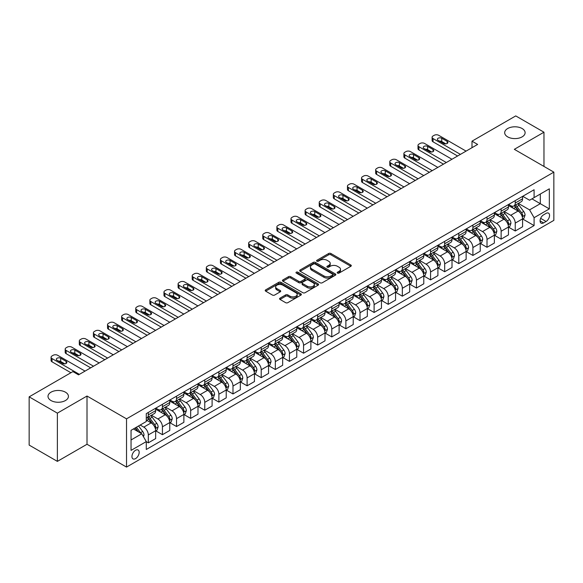 <?xml version="1.0" encoding="UTF-8"?>
<svg xmlns="http://www.w3.org/2000/svg" width="583" height="583" viewBox="0 0 583 583"><rect width="100%" height="100%" fill="white"/><g stroke="black" fill="none" stroke-linecap="round" stroke-linejoin="round"><path stroke-width="0.87" d="M337.513 273.092A1.1 0.634 0 0 0 339.058 273.092L350.835 266.293A1.567 0.904 0 0 0 351.294 265.651A1.567 0.904 0 0 0 350.835 265.01L330.889 253.496A1.567 0.904 0 0 0 328.674 253.496L316.897 260.295A1.1 0.634 0 0 0 316.576 260.739A1.1 0.634 0 0 0 316.897 261.191A1.1 0.634 0 0 0 318.449 261.191L319.972 260.31A5.014 2.893 0 0 1 327.063 260.31L328.725 261.271A5.014 2.893 0 0 1 330.197 263.312A5.014 2.893 0 0 1 328.725 265.36L327.201 266.242A1.1 0.634 0 0 0 326.881 266.693A1.1 0.634 0 0 0 327.201 267.138A1.1 0.634 0 0 0 328.754 267.138L330.277 266.256A5.014 2.893 0 0 1 337.375 266.256L339.036 267.218A5.014 2.893 0 0 1 340.501 269.266A5.014 2.893 0 0 1 339.036 271.314L337.513 272.195A1.1 0.634 0 0 0 337.185 272.64A1.1 0.634 0 0 0 337.513 273.092L337.513 272.195M280.022 298.153A1.567 0.904 0 0 0 279.563 298.795A1.567 0.904 0 0 0 280.022 299.429L285.619 302.664A1.567 0.904 0 0 0 287.834 302.664L300.915 295.115A1.567 0.904 0 0 0 301.375 294.473A1.567 0.904 0 0 0 300.915 293.832L280.962 282.318A1.567 0.904 0 0 0 278.747 282.318L265.673 289.868A1.567 0.904 0 0 0 265.214 290.509A1.567 0.904 0 0 0 265.673 291.15L272.429 295.049A1.567 0.904 0 0 0 274.651 295.049L280.248 291.821A1.567 0.904 0 0 0 280.707 291.179A1.567 0.904 0 0 0 280.248 290.538L276.896 288.607A4.19 2.419 0 0 1 275.664 286.894A4.19 2.419 0 0 1 278.251 284.657A4.19 2.419 0 0 1 282.821 285.182L295.953 292.761A4.19 2.419 0 0 1 297.184 294.473A4.19 2.419 0 0 1 294.59 296.711A4.19 2.419 0 0 1 290.028 296.186L287.834 294.925A1.567 0.904 0 0 0 285.619 294.925L280.022 298.153L280.022 299.429M50.998 400.536A10.217 5.903 0 0 0 62.133 401.811A10.217 5.903 0 0 0 68.437 396.36A10.217 5.903 0 0 0 65.449 392.191A10.217 5.903 0 0 0 54.314 390.909A10.217 5.903 0 0 0 48.003 396.36A10.217 5.903 0 0 0 50.998 400.536M507.676 136.874A10.217 5.903 0 0 0 518.812 138.149A10.217 5.903 0 0 0 525.115 132.698A10.217 5.903 0 0 0 522.128 128.53A10.217 5.903 0 0 0 510.992 127.247A10.217 5.903 0 0 0 504.681 132.698A10.217 5.903 0 0 0 507.676 136.874M87.013 396.032L57.374 413.143L29.15 396.848L29.15 445.084L57.374 461.379L87.013 444.268L126.526 467.085L126.526 418.849L87.013 396.032L87.013 444.268M543.968 166.432L543.968 132.21L514.337 149.321L553.85 172.138L126.526 418.849M543.968 132.21L515.744 115.915L471.997 141.173L471.997 147.696M29.15 396.848L72.897 371.59L78.545 374.854L477.645 144.431L471.997 141.173M320.082 282.762A1.567 0.904 0 0 0 322.297 282.762L335.378 275.212A1.567 0.904 0 0 0 335.837 274.578A1.567 0.904 0 0 0 335.378 273.937L315.432 262.423A1.567 0.904 0 0 0 313.217 262.423L300.136 269.973A1.567 0.904 0 0 0 299.677 270.607A1.567 0.904 0 0 0 300.136 271.248L320.082 282.762M296.754 273.325A1.1 0.634 0 0 1 297.862 273.478L318.121 285.174L305.069 292.717A1.567 0.904 0 0 1 302.854 292.717L282.901 281.195L282.901 279.92A1.567 0.904 0 0 0 282.442 280.561A1.567 0.904 0 0 0 282.901 281.195M282.901 279.92L288.498 276.685A1.567 0.904 0 0 1 290.72 276.685L298.809 281.356A1.567 0.904 0 0 0 301.025 281.356L304.734 279.213A1.567 0.904 0 0 0 305.193 278.572A1.567 0.904 0 0 0 304.734 277.938L296.31 273.07A1.1 0.634 0 0 1 295.989 272.625A1.1 0.634 0 0 1 296.667 272.042A1.1 0.634 0 0 1 297.862 272.174L318.143 283.885A1.567 0.904 0 0 1 318.602 284.526A1.567 0.904 0 0 1 318.143 285.167L318.143 283.885M135.555 450.265A5.109 2.951 120 0 0 132.217 454.769A5.109 2.951 120 0 0 133.004 458.865A5.109 2.951 120 0 0 135.555 458.61A5.109 2.951 120 0 0 138.892 454.106A5.109 2.951 120 0 0 138.113 450.01A5.109 2.951 120 0 0 135.555 450.265M546.06 213.393L543.575 214.828A4.948 2.857 120 0 0 540.346 219.193A4.948 2.857 120 0 0 541.104 223.158A4.948 2.857 120 0 0 543.575 222.91L546.06 221.482A4.948 2.857 120 0 0 549.295 217.116A4.948 2.857 120 0 0 548.537 213.152A4.948 2.857 120 0 0 546.06 213.393M126.526 467.085L553.85 220.374L553.85 172.138M534.094 197.622L549.332 188.819L549.332 208.896L534.094 217.699L529.575 209.873L540.303 203.686L540.303 194.037L529.575 200.231L534.094 197.622L534.094 189.737L146.282 413.631L146.282 421.524L131.044 430.32L146.282 421.524M522.747 219.033L534.094 225.585L534.094 217.699M534.094 225.585L146.282 449.486L146.282 441.601L131.044 450.397L131.044 430.32M57.374 413.143L57.374 461.379M529.575 209.873L518.353 203.394M531.944 198.861L549.332 208.896M131.044 439.968L141.764 433.774L133.412 428.95M146.282 441.666L148.315 442.84L148.315 434.947A6.384 3.687 -120 0 0 143.797 427.128L140.19 425.043M148.315 442.84L155.654 438.598L155.654 430.713A6.384 3.687 -120 0 0 151.135 422.894L146.282 420.088M155.821 430.873L162.431 434.692L162.431 426.8A6.384 3.687 -120 0 0 157.913 418.98L151.427 415.234M162.431 434.692L169.77 430.451L169.77 422.566A6.384 3.687 -120 0 0 165.251 414.746L155.654 409.2M169.937 422.726L176.54 426.537L176.54 418.652A6.384 3.687 -120 0 0 172.021 410.833L165.543 407.087M176.54 426.537L183.878 422.303L183.878 414.418A6.384 3.687 -120 0 0 179.36 406.591L169.77 401.053M184.046 414.579L190.656 418.39L190.656 410.505A6.384 3.687 -120 0 0 186.137 402.685L179.651 398.94M190.656 418.39L197.994 414.156L197.994 406.271A6.384 3.687 -120 0 0 193.476 398.444L183.878 392.906M198.162 406.431L204.764 410.243L204.764 402.357A6.384 3.687 -120 0 0 200.246 394.538L193.767 390.792M204.764 410.243L212.103 406.008L212.103 398.123A6.384 3.687 -120 0 0 207.584 390.297L197.994 384.758M212.27 398.284L218.88 402.095L218.88 394.21A6.384 3.687 -120 0 0 214.362 386.391L207.876 382.645M218.88 402.095L226.219 397.861L226.219 389.976A6.384 3.687 -120 0 0 221.7 382.149L212.103 376.611M226.386 390.136L232.989 393.948L232.989 386.063A6.384 3.687 -120 0 0 228.47 378.243L221.992 374.497M232.989 393.948L240.327 389.714L240.327 381.829A6.384 3.687 -120 0 0 235.809 374.002L226.219 368.463M240.495 381.989L247.105 385.8L247.105 377.915A6.384 3.687 -120 0 0 242.586 370.096L236.1 366.35M247.105 385.8L254.443 381.566L254.443 373.681A6.384 3.687 -120 0 0 249.925 365.854L240.327 360.316M254.611 373.841L261.213 377.653L261.213 369.768A6.384 3.687 -120 0 0 256.702 361.948L250.216 358.202M261.213 377.653L268.552 373.419L268.552 365.534A6.384 3.687 -120 0 0 264.041 357.707L254.443 352.168M268.719 365.694L275.329 369.505L275.329 361.62A6.384 3.687 -120 0 0 270.811 353.801L264.325 350.055M275.329 369.505L282.668 365.271L282.668 357.386A6.384 3.687 -120 0 0 278.149 349.56L268.552 344.021M282.835 357.547L289.438 361.358L289.438 353.473A6.384 3.687 -120 0 0 284.927 345.653L278.441 341.908M289.438 361.358L296.776 357.124L296.776 349.232A6.384 3.687 -120 0 0 292.265 341.412L282.668 335.874M296.944 349.399L303.554 353.211L303.554 345.325A6.384 3.687 -120 0 0 299.035 337.499L292.549 333.76M303.554 353.211L310.892 348.977L310.892 341.084A6.384 3.687 -120 0 0 306.374 333.265L296.776 327.726M311.06 341.252L317.662 345.063L317.662 337.178A6.384 3.687 -120 0 0 313.151 329.351L306.665 325.613M317.662 345.063L325.001 340.829L325.001 332.937A6.384 3.687 -120 0 0 320.49 325.117L310.892 319.579M325.176 333.104L331.778 336.916L331.778 329.031A6.384 3.687 -120 0 0 327.26 321.204L320.774 317.465M331.778 336.916L339.117 332.682L339.117 324.789A6.384 3.687 -120 0 0 334.598 316.97L325.001 311.431M339.284 324.957L345.887 328.768L345.887 320.883A6.384 3.687 -120 0 0 341.376 313.056L334.89 309.318M345.887 328.768L353.225 324.534L353.225 316.642A6.384 3.687 -120 0 0 348.714 308.822L339.117 303.284M353.4 316.809L360.002 320.621L360.002 312.736A6.384 3.687 -120 0 0 355.484 304.909L348.998 301.171M360.002 320.621L367.341 316.387L367.341 308.494A6.384 3.687 -120 0 0 362.823 300.675L353.225 295.136M367.509 308.662L374.111 312.473L374.111 304.588A6.384 3.687 -120 0 0 369.6 296.762L363.114 293.023M374.111 312.473L381.45 308.232L381.45 300.347A6.384 3.687 -120 0 0 376.939 292.528L367.341 286.989M381.625 300.515L388.227 304.326L388.227 296.441A6.384 3.687 -120 0 0 383.709 288.614L377.223 284.876M388.227 304.326L395.565 300.085L395.565 292.2A6.384 3.687 -120 0 0 391.047 284.38L381.45 278.842M395.733 292.367L402.336 296.179L402.336 288.293A6.384 3.687 -120 0 0 397.825 280.467L391.339 276.721M402.336 296.179L409.674 291.937L409.674 284.052A6.384 3.687 -120 0 0 405.163 276.233L395.565 270.694M409.849 284.22L416.451 288.031L416.451 280.139A6.384 3.687 -120 0 0 411.933 272.319L405.455 268.574M416.451 288.031L423.79 283.79L423.79 275.905A6.384 3.687 -120 0 0 419.272 268.085L409.674 262.539M423.958 276.065L430.567 279.884L430.567 271.991A6.384 3.687 -120 0 0 426.049 264.172L419.563 260.426M430.567 279.884L437.906 275.642L437.906 267.757A6.384 3.687 -120 0 0 433.388 259.938L423.79 254.392M438.073 267.918L444.676 271.736L444.676 263.844A6.384 3.687 -120 0 0 440.158 256.024L433.679 252.279M444.676 271.736L452.014 267.495L452.014 259.61A6.384 3.687 -120 0 0 447.496 251.79L437.906 246.245M452.182 259.77L458.792 263.589L458.792 255.697A6.384 3.687 -120 0 0 454.274 247.877L447.788 244.131M458.792 263.589L466.13 259.348L466.13 251.462A6.384 3.687 -120 0 0 461.612 243.643L452.014 238.097M466.298 251.623L472.9 255.441L472.9 247.549A6.384 3.687 -120 0 0 468.382 239.73L461.904 235.984M472.9 255.441L480.239 251.2L480.239 243.315A6.384 3.687 -120 0 0 475.721 235.496L466.13 229.95M480.407 243.475L487.016 247.294L487.016 239.402A6.384 3.687 -120 0 0 482.498 231.582L476.012 227.836M487.016 247.294L494.355 243.053L494.355 235.168A6.384 3.687 -120 0 0 489.837 227.348L480.239 221.802M494.522 235.328L501.125 239.139L501.125 231.254A6.384 3.687 -120 0 0 496.607 223.435L490.128 219.689M501.125 239.139L508.463 234.905L508.463 227.02A6.384 3.687 -120 0 0 503.945 219.201L494.355 213.655M508.631 227.181L515.241 230.992L515.241 223.107A6.384 3.687 -120 0 0 510.723 215.287L504.237 211.542M515.241 230.992L522.579 226.758L522.579 218.873A6.384 3.687 -120 0 0 518.061 211.046L508.463 205.507M540.303 194.037L549.332 188.819M522.747 196.289L529.575 200.231M508.631 204.436L510.723 205.639A6.384 3.687 -120 0 0 513.915 205.952A6.384 3.687 -120 0 0 515.241 203.03L515.241 200.618M494.522 212.584L496.607 213.786A6.384 3.687 -120 0 0 499.806 214.107A6.384 3.687 -120 0 0 501.125 211.177L501.125 208.765M480.407 220.731L482.498 221.934A6.384 3.687 -120 0 0 485.69 222.254A6.384 3.687 -120 0 0 487.016 219.325L487.016 216.912M466.298 228.879L468.382 230.081A6.384 3.687 -120 0 0 471.581 230.402A6.384 3.687 -120 0 0 472.9 227.472L472.9 225.06M452.182 237.026L454.274 238.228A6.384 3.687 -120 0 0 457.466 238.549A6.384 3.687 -120 0 0 458.792 235.619L458.792 233.207M438.073 245.173L440.158 246.376A6.384 3.687 -120 0 0 443.357 246.696A6.384 3.687 -120 0 0 444.676 243.767L444.676 241.362M423.958 253.321L426.049 254.523A6.384 3.687 -120 0 0 429.241 254.844A6.384 3.687 -120 0 0 430.567 251.922L430.567 249.509M409.849 261.468L411.933 262.671A6.384 3.687 -120 0 0 415.125 262.991A6.384 3.687 -120 0 0 416.451 260.069L416.451 257.657M395.733 269.616L397.825 270.818A6.384 3.687 -120 0 0 401.017 271.139A6.384 3.687 -120 0 0 402.336 268.216L402.336 265.804M381.625 277.763L383.709 278.966A6.384 3.687 -120 0 0 386.901 279.286A6.384 3.687 -120 0 0 388.227 276.364L388.227 273.952M367.509 285.91L369.6 287.113A6.384 3.687 -120 0 0 372.792 287.434A6.384 3.687 -120 0 0 374.111 284.511L374.111 282.099M353.4 294.058L355.484 295.268A6.384 3.687 -120 0 0 358.676 295.581A6.384 3.687 -120 0 0 360.002 292.659L360.002 290.247M339.284 302.205L341.376 303.415A6.384 3.687 -120 0 0 344.568 303.728A6.384 3.687 -120 0 0 345.887 300.806L345.887 298.394M325.176 310.353L327.26 311.562A6.384 3.687 -120 0 0 330.452 311.876A6.384 3.687 -120 0 0 331.778 308.954L331.778 306.541M311.06 318.5L313.151 319.71A6.384 3.687 -120 0 0 316.343 320.023A6.384 3.687 -120 0 0 317.662 317.101L317.662 314.689M296.944 326.648L299.035 327.857A6.384 3.687 -120 0 0 302.227 328.171A6.384 3.687 -120 0 0 303.554 325.248L303.554 322.836M282.835 334.795L284.927 336.005A6.384 3.687 -120 0 0 288.119 336.318A6.384 3.687 -120 0 0 289.438 333.396L289.438 330.984M268.719 342.942L270.811 344.152A6.384 3.687 -120 0 0 274.003 344.466A6.384 3.687 -120 0 0 275.329 341.543L275.329 339.131M254.611 351.09L256.702 352.3A6.384 3.687 -120 0 0 259.894 352.613A6.384 3.687 -120 0 0 261.213 349.691L261.213 347.279M240.495 359.237L242.586 360.447A6.384 3.687 -120 0 0 245.778 360.76A6.384 3.687 -120 0 0 247.105 357.838L247.105 355.426M226.386 367.385L228.47 368.594A6.384 3.687 -120 0 0 231.67 368.908A6.384 3.687 -120 0 0 232.989 365.986L232.989 363.573M212.27 375.532L214.362 376.742A6.384 3.687 -120 0 0 217.554 377.055A6.384 3.687 -120 0 0 218.88 374.133L218.88 371.721M198.162 383.687L200.246 384.889A6.384 3.687 -120 0 0 203.445 385.203A6.384 3.687 -120 0 0 204.764 382.28L204.764 379.868M184.046 391.834L186.137 393.037A6.384 3.687 -120 0 0 189.329 393.35A6.384 3.687 -120 0 0 190.656 390.428L190.656 388.016M169.937 399.982L172.021 401.184A6.384 3.687 -120 0 0 175.221 401.498A6.384 3.687 -120 0 0 176.54 398.575L176.54 396.163M155.821 408.129L157.913 409.332A6.384 3.687 -120 0 0 161.105 409.652A6.384 3.687 -120 0 0 162.431 406.723L162.431 404.31M513.915 205.952L521.253 201.718A6.384 3.687 -120 0 0 522.579 198.796L522.579 196.384M499.806 214.107L507.144 209.865A6.384 3.687 -120 0 0 508.463 206.943L508.463 204.531M485.69 222.254L493.029 218.013A6.384 3.687 -120 0 0 494.355 215.091L494.355 212.678M471.581 230.402L478.92 226.16A6.384 3.687 -120 0 0 480.239 223.238L480.239 220.826M457.466 238.549L464.804 234.308A6.384 3.687 -120 0 0 466.13 231.385L466.13 228.973M443.357 246.696L450.695 242.455A6.384 3.687 -120 0 0 452.014 239.533L452.014 237.121M429.241 254.844L436.58 250.603A6.384 3.687 -120 0 0 437.906 247.68L437.906 245.268M415.125 262.991L422.464 258.75A6.384 3.687 -120 0 0 423.79 255.828L423.79 253.416M401.017 271.139L408.355 266.897A6.384 3.687 -120 0 0 409.674 263.975L409.674 261.563M386.901 279.286L394.239 275.045A6.384 3.687 -120 0 0 395.565 272.123L395.565 269.71M372.792 287.434L380.131 283.2A6.384 3.687 -120 0 0 381.45 280.27L381.45 277.858M358.676 295.581L366.015 291.347A6.384 3.687 -120 0 0 367.341 288.417L367.341 286.005M344.568 303.728L351.906 299.494A6.384 3.687 -120 0 0 353.225 296.565L353.225 294.153M330.452 311.876L337.79 307.642A6.384 3.687 -120 0 0 339.117 304.712L339.117 302.3M316.343 320.023L323.682 315.789A6.384 3.687 -120 0 0 325.001 312.86L325.001 310.455M302.227 328.171L309.566 323.937A6.384 3.687 -120 0 0 310.892 321.014L310.892 318.602M288.119 336.318L295.457 332.084A6.384 3.687 -120 0 0 296.776 329.162L296.776 326.75M274.003 344.466L281.341 340.232A6.384 3.687 -120 0 0 282.668 337.309L282.668 334.897M259.894 352.613L267.233 348.379A6.384 3.687 -120 0 0 268.552 345.457L268.552 343.044M245.778 360.76L253.117 356.526A6.384 3.687 -120 0 0 254.443 353.604L254.443 351.192M231.67 368.908L239.008 364.674A6.384 3.687 -120 0 0 240.327 361.751L240.327 359.339M217.554 377.055L224.892 372.821A6.384 3.687 -120 0 0 226.219 369.899L226.219 367.487M203.445 385.203L210.784 380.969A6.384 3.687 -120 0 0 212.103 378.046L212.103 375.634M189.329 393.35L196.668 389.116A6.384 3.687 -120 0 0 197.994 386.194L197.994 383.782M175.221 401.498L182.559 397.263A6.384 3.687 -120 0 0 183.878 394.341L183.878 391.929M161.105 409.652L168.443 405.411A6.384 3.687 -120 0 0 169.77 402.489L169.77 400.076M146.282 418.055A6.384 3.687 -120 0 0 146.996 417.8L154.335 413.558A6.384 3.687 -120 0 0 155.654 410.636L155.654 408.224M146.996 417.8A6.384 3.687 -120 0 0 148.315 414.87L148.315 412.458M141.764 433.774L146.282 441.601M337.951 273.245L339.036 272.618A5.014 2.893 0 0 0 340.501 270.57L340.501 269.266M330.197 263.312L330.197 264.616A5.014 2.893 0 0 1 328.725 266.664L327.639 267.291M350.835 265.01L350.835 266.293L330.889 254.8A1.567 0.904 0 0 0 328.674 254.8L317.334 261.344M335.378 273.937L335.378 275.212L315.432 263.72A1.567 0.904 0 0 0 313.217 263.72L300.158 271.263M310.469 266.992L310.469 268.297A5.014 2.893 0 0 0 311.941 270.344L323.908 277.253A5.014 2.893 0 0 0 330.998 277.253L332.609 276.327A1.1 0.634 0 0 0 332.929 275.883L332.929 274.578A1.1 0.634 0 0 0 332.609 274.127L315.097 264.019A1.1 0.634 0 0 0 313.545 264.019L311.941 264.944A5.014 2.893 0 0 0 310.469 266.992A5.014 2.893 0 0 0 311.941 269.04L323.908 275.948A5.014 2.893 0 0 0 330.998 275.948L332.609 275.023A1.1 0.634 0 0 0 332.929 274.578M282.923 281.21L288.498 277.989L288.498 276.685M305.193 278.572L305.193 279.876A1.567 0.904 0 0 1 304.734 280.518L301.025 282.66A1.567 0.904 0 0 1 298.809 282.66L290.72 277.989A1.567 0.904 0 0 0 288.498 277.989M302.118 282.893L302.118 284.198A1.567 0.904 0 0 0 302.577 284.839L307.205 287.506A4.19 2.419 0 0 0 311.767 288.031A4.19 2.419 0 0 0 314.361 285.794L314.361 284.489A4.19 2.419 0 0 0 313.129 282.784L308.502 280.11A1.567 0.904 0 0 0 306.286 280.11L302.577 282.252A1.567 0.904 0 0 0 302.118 282.893A1.567 0.904 0 0 0 302.577 283.535L307.205 286.202A4.19 2.419 0 0 0 311.767 286.727A4.19 2.419 0 0 0 314.361 284.489M297.184 294.473L297.184 295.778A4.19 2.419 0 0 1 294.59 298.015A4.19 2.419 0 0 1 290.028 297.49L287.834 296.222A1.567 0.904 0 0 0 285.619 296.222L280.044 299.443M275.664 286.894L275.664 288.199A4.19 2.419 0 0 0 276.896 289.904L276.896 288.607M280.248 290.538L280.248 291.821L276.896 289.904M300.894 295.129L280.962 283.622A1.567 0.904 0 0 0 278.747 283.622L265.695 291.157M522.579 219.135L523.935 218.348L525.057 215.091A4.234 2.441 -120 0 0 523.709 211.491L519.096 205.333A12.214 7.054 -120 0 0 517.762 203.737M513.178 208.226A12.214 7.054 -120 0 0 510.679 205.61M522.193 216.541L522.776 215.273A4.234 2.441 -120 0 0 521.566 212.729L516.953 206.571A12.214 7.054 -120 0 0 515.62 204.976M514.483 205.631A10.137 5.852 60 0 1 516.144 207.519L520.051 212.729M514.264 205.755A12.214 7.054 60 0 1 515.598 207.351L518.666 211.447M460.424 154.371L433.045 138.565A3.192 1.844 0 0 1 432.112 137.26A3.192 1.844 0 0 1 433.045 135.963L434.175 135.307A3.192 1.844 0 0 1 438.693 135.307L466.072 151.114M432.112 137.26L432.112 140.525A3.192 1.844 180 0 0 433.045 141.829L457.604 156.004M438.125 140.328A2.558 1.472 180 0 1 437.381 139.286A2.558 1.472 180 0 1 438.955 137.923A2.558 1.472 180 0 1 441.739 138.244L447.161 141.37A2.558 1.472 180 0 1 447.912 142.412A2.558 1.472 180 0 1 446.33 143.775A2.558 1.472 180 0 1 443.546 143.454L438.125 140.328M439.458 141.093A2.558 1.472 180 0 1 441.739 141.501L445.827 143.863M508.463 227.283L509.819 226.496L510.948 223.238A4.234 2.441 -120 0 0 509.6 219.638L504.987 213.48A12.214 7.054 -120 0 0 503.654 211.884M499.063 216.38A12.214 7.054 -120 0 0 496.563 213.757M508.077 224.688L508.66 223.42A4.234 2.441 -120 0 0 507.45 220.877L502.838 214.719A12.214 7.054 -120 0 0 501.504 213.123M500.367 213.779A10.137 5.852 60 0 1 502.036 215.666L505.935 220.877M500.148 213.903A12.214 7.054 60 0 1 501.482 215.499L504.55 219.594M494.355 235.43L495.71 234.643L496.833 231.385A4.234 2.441 -120 0 0 495.484 227.785L490.871 221.627A12.214 7.054 -120 0 0 489.538 220.031M484.954 224.528A12.214 7.054 -120 0 0 482.454 221.904M493.969 232.836L494.552 231.568A4.234 2.441 -120 0 0 493.342 229.024L488.729 222.866A12.214 7.054 -120 0 0 487.395 221.27M486.258 221.926A10.137 5.852 60 0 1 487.92 223.814L491.826 229.024M486.04 222.05A12.214 7.054 60 0 1 487.373 223.646L490.441 227.742M480.239 243.577L481.594 242.79L482.724 239.533A4.234 2.441 -120 0 0 481.376 235.933L476.763 229.775A12.214 7.054 -120 0 0 475.429 228.179M470.838 232.675A12.214 7.054 -120 0 0 468.338 230.052M479.853 240.983L480.436 239.715A4.234 2.441 -120 0 0 479.226 237.172L474.613 231.014A12.214 7.054 -120 0 0 473.279 229.418M472.143 230.074A10.137 5.852 60 0 1 473.811 231.961L477.71 237.172M471.924 230.198A12.214 7.054 60 0 1 473.258 231.794L476.326 235.889M446.316 162.519L418.937 146.712A3.192 1.844 0 0 1 417.996 145.407A3.192 1.844 0 0 1 418.937 144.11L420.066 143.454A3.192 1.844 0 0 1 424.577 143.454L451.956 159.261M417.996 145.407L417.996 148.672A3.192 1.844 180 0 0 418.937 149.977L443.488 164.151M424.016 148.476A2.558 1.472 180 0 1 423.265 147.433A2.558 1.472 180 0 1 424.847 146.071A2.558 1.472 180 0 1 427.63 146.391L433.045 149.518A2.558 1.472 180 0 1 433.796 150.56A2.558 1.472 180 0 1 432.222 151.923A2.558 1.472 180 0 1 429.438 151.602L424.016 148.476M425.342 149.241A2.558 1.472 180 0 1 427.63 149.649L431.719 152.01M432.2 170.666L404.821 154.859A3.192 1.844 0 0 1 403.888 153.562A3.192 1.844 0 0 1 404.821 152.258L405.95 151.602A3.192 1.844 0 0 1 410.468 151.602L437.848 167.408M403.888 153.562L403.888 156.82A3.192 1.844 180 0 0 404.821 158.124L429.38 172.298M409.9 156.623A2.558 1.472 180 0 1 409.157 155.581A2.558 1.472 180 0 1 410.731 154.218A2.558 1.472 180 0 1 413.515 154.539L418.937 157.665A2.558 1.472 180 0 1 419.68 158.707A2.558 1.472 180 0 1 418.106 160.07A2.558 1.472 180 0 1 415.322 159.749L409.9 156.623M411.234 157.388A2.558 1.472 180 0 1 413.515 157.796L417.603 160.157M418.091 178.813L390.712 163.007A3.192 1.844 0 0 1 389.772 161.71A3.192 1.844 0 0 1 390.712 160.405L391.842 159.749A3.192 1.844 0 0 1 396.353 159.749L423.732 175.556M389.772 161.71L389.772 164.967A3.192 1.844 180 0 0 390.712 166.272L415.264 180.446M395.791 164.77A2.558 1.472 180 0 1 395.041 163.728A2.558 1.472 180 0 1 396.622 162.365A2.558 1.472 180 0 1 399.406 162.686L404.821 165.812A2.558 1.472 180 0 1 405.571 166.855A2.558 1.472 180 0 1 403.997 168.217A2.558 1.472 180 0 1 401.213 167.897L395.791 164.77M397.118 165.536A2.558 1.472 180 0 1 399.406 165.944L403.494 168.305M466.13 251.725L467.479 250.938L468.608 247.68A4.234 2.441 -120 0 0 467.26 244.08L462.647 237.922A12.214 7.054 -120 0 0 461.313 236.326M456.729 240.823A12.214 7.054 -120 0 0 454.223 238.207M465.744 249.13L466.327 247.862A4.234 2.441 -120 0 0 465.117 245.319L460.504 239.161A12.214 7.054 -120 0 0 459.171 237.565M458.034 238.221A10.137 5.852 60 0 1 459.695 240.109L463.602 245.319M457.815 238.345A12.214 7.054 60 0 1 459.149 239.941L462.217 244.037M403.975 186.961L376.596 171.154A3.192 1.844 0 0 1 375.663 169.857A3.192 1.844 0 0 1 376.596 168.553L377.726 167.897A3.192 1.844 0 0 1 382.244 167.897L409.623 183.703M375.663 169.857L375.663 173.115A3.192 1.844 180 0 0 376.596 174.419L401.155 188.593M381.676 172.918A2.558 1.472 180 0 1 380.932 171.876A2.558 1.472 180 0 1 382.506 170.513A2.558 1.472 180 0 1 385.29 170.834L390.712 173.96A2.558 1.472 180 0 1 391.455 175.002A2.558 1.472 180 0 1 389.881 176.365A2.558 1.472 180 0 1 387.097 176.044L381.676 172.918M383.009 173.683A2.558 1.472 180 0 1 385.29 174.091L389.378 176.452M452.014 259.872L453.37 259.085L454.5 255.828A4.234 2.441 -120 0 0 453.151 252.228L448.538 246.07A12.214 7.054 -120 0 0 447.205 244.474M442.614 248.97A12.214 7.054 -120 0 0 440.114 246.354M451.628 257.278L452.211 256.01A4.234 2.441 -120 0 0 451.002 253.467L446.389 247.309A12.214 7.054 -120 0 0 445.055 245.713M443.918 246.369A10.137 5.852 60 0 1 445.587 248.256L449.486 253.467M443.699 246.492A12.214 7.054 60 0 1 445.033 248.088L448.101 252.184M389.867 195.116L362.488 179.309A3.192 1.844 0 0 1 361.547 178.004A3.192 1.844 0 0 1 362.488 176.7L363.617 176.044A3.192 1.844 0 0 1 368.128 176.044L395.507 191.851M361.547 178.004L361.547 181.262A3.192 1.844 180 0 0 362.488 182.566L387.039 196.741M367.567 181.065A2.558 1.472 180 0 1 366.816 180.023A2.558 1.472 180 0 1 368.398 178.66A2.558 1.472 180 0 1 371.182 178.981L376.596 182.107A2.558 1.472 180 0 1 377.347 183.149A2.558 1.472 180 0 1 375.773 184.512A2.558 1.472 180 0 1 372.982 184.192L367.567 181.065M368.893 181.83A2.558 1.472 180 0 1 371.182 182.239L375.27 184.6M437.906 268.02L439.254 267.233L440.384 263.975A4.234 2.441 -120 0 0 439.035 260.375L434.422 254.217A12.214 7.054 -120 0 0 433.089 252.621M428.505 257.118A12.214 7.054 -120 0 0 425.998 254.501M437.52 265.425L438.103 264.157A4.234 2.441 -120 0 0 436.893 261.614L432.28 255.456A12.214 7.054 -120 0 0 430.946 253.86M429.809 254.516A10.137 5.852 60 0 1 431.471 256.403L435.377 261.621M429.591 254.64A12.214 7.054 60 0 1 430.924 256.236L433.992 260.331M423.79 276.167L425.145 275.387L426.275 272.123A4.234 2.441 -120 0 0 424.92 268.523L420.307 262.365A12.214 7.054 -120 0 0 418.98 260.769M414.389 265.265A12.214 7.054 -120 0 0 411.89 262.649M423.404 273.573L423.987 272.305A4.234 2.441 -120 0 0 422.777 269.761L418.164 263.603A12.214 7.054 -120 0 0 416.83 262.007M415.694 262.663A10.137 5.852 60 0 1 417.362 264.551L421.261 269.769M415.475 262.787A12.214 7.054 60 0 1 416.809 264.383L419.877 268.479M409.674 284.315L411.03 283.535L412.159 280.27A4.234 2.441 -120 0 0 410.811 276.67L406.198 270.512A12.214 7.054 -120 0 0 404.864 268.916M400.281 273.412A12.214 7.054 -120 0 0 397.774 270.796M409.295 281.72L409.878 280.452A4.234 2.441 -120 0 0 408.668 277.909L404.055 271.751A12.214 7.054 -120 0 0 402.722 270.155M401.585 270.811A10.137 5.852 60 0 1 403.247 272.706L407.153 277.916M401.366 270.935A12.214 7.054 60 0 1 402.7 272.531L405.768 276.626M395.565 292.462L396.921 291.682L398.051 288.417A4.234 2.441 -120 0 0 396.695 284.817L392.082 278.659A12.214 7.054 -120 0 0 390.756 277.063M386.165 281.56A12.214 7.054 -120 0 0 383.665 278.944M395.179 289.868L395.762 288.6A4.234 2.441 -120 0 0 394.553 286.056L389.94 279.898A12.214 7.054 -120 0 0 388.606 278.302M387.469 278.958A10.137 5.852 60 0 1 389.138 280.853L393.037 286.064M387.25 279.082A12.214 7.054 60 0 1 388.584 280.678L391.652 284.774M375.751 203.263L348.372 187.456A3.192 1.844 0 0 1 347.439 186.152A3.192 1.844 0 0 1 348.372 184.847L349.501 184.192A3.192 1.844 0 0 1 354.019 184.192L381.399 199.998M347.439 186.152L347.439 189.409A3.192 1.844 180 0 0 348.372 190.714L372.931 204.888M353.451 189.213A2.558 1.472 180 0 1 352.708 188.171A2.558 1.472 180 0 1 354.282 186.808A2.558 1.472 180 0 1 357.066 187.128L362.488 190.255A2.558 1.472 180 0 1 363.231 191.297A2.558 1.472 180 0 1 361.657 192.66A2.558 1.472 180 0 1 358.873 192.339L353.451 189.213M354.785 189.978A2.558 1.472 180 0 1 357.066 190.386L361.154 192.747M361.642 211.41L334.263 195.604A3.192 1.844 0 0 1 333.323 194.299A3.192 1.844 0 0 1 334.263 192.995L335.393 192.339A3.192 1.844 0 0 1 339.904 192.339L367.283 208.146M333.323 194.299L333.323 197.557A3.192 1.844 180 0 0 334.263 198.861L358.815 213.035M339.342 197.36A2.558 1.472 180 0 1 338.592 196.318A2.558 1.472 180 0 1 340.173 194.955A2.558 1.472 180 0 1 342.957 195.276L348.372 198.402A2.558 1.472 180 0 1 349.122 199.444A2.558 1.472 180 0 1 347.541 200.807A2.558 1.472 180 0 1 344.757 200.486L339.342 197.36M340.669 198.125A2.558 1.472 180 0 1 342.957 198.533L347.045 200.895M347.526 219.558L320.147 203.751A3.192 1.844 0 0 1 319.214 202.447A3.192 1.844 0 0 1 320.147 201.142L321.277 200.486A3.192 1.844 0 0 1 325.795 200.486L353.174 216.293M319.214 202.447L319.214 205.704A3.192 1.844 180 0 0 320.147 207.009L344.706 221.183M325.227 205.507A2.558 1.472 180 0 1 324.483 204.465A2.558 1.472 180 0 1 326.057 203.103A2.558 1.472 180 0 1 328.841 203.423L334.263 206.55A2.558 1.472 180 0 1 335.006 207.592A2.558 1.472 180 0 1 333.432 208.954A2.558 1.472 180 0 1 330.648 208.634L325.227 205.507M326.56 206.273A2.558 1.472 180 0 1 328.841 206.681L332.929 209.042M333.41 227.705L306.039 211.899A3.192 1.844 0 0 1 305.098 210.594A3.192 1.844 0 0 1 306.039 209.29L307.168 208.634A3.192 1.844 0 0 1 311.679 208.634L339.058 224.44M305.098 210.594L305.098 213.852A3.192 1.844 180 0 0 306.039 215.156L330.59 229.33M311.118 213.655A2.558 1.472 180 0 1 310.367 212.613A2.558 1.472 180 0 1 311.941 211.25A2.558 1.472 180 0 1 314.733 211.571L320.147 214.697A2.558 1.472 180 0 1 320.898 215.739A2.558 1.472 180 0 1 319.316 217.102A2.558 1.472 180 0 1 316.533 216.789L311.118 213.655M312.444 214.42A2.558 1.472 180 0 1 314.733 214.828L318.821 217.189M381.45 300.609L382.805 299.83L383.935 296.565A4.234 2.441 -120 0 0 382.586 292.965L377.973 286.807A12.214 7.054 -120 0 0 376.64 285.211M372.049 289.707A12.214 7.054 -120 0 0 369.549 287.091M381.071 298.015L381.654 296.747A4.234 2.441 -120 0 0 380.444 294.204L375.831 288.046A12.214 7.054 -120 0 0 374.497 286.45M373.36 287.106A10.137 5.852 60 0 1 375.022 289L378.928 294.211M373.142 287.23A12.214 7.054 60 0 1 374.475 288.825L377.536 292.921M319.302 235.853L291.923 220.046A3.192 1.844 0 0 1 290.99 218.742A3.192 1.844 0 0 1 291.923 217.437L293.052 216.789A3.192 1.844 0 0 1 297.57 216.789L324.95 232.595M290.99 218.742L290.99 221.999A3.192 1.844 180 0 0 291.923 223.304L316.482 237.478M297.002 221.802A2.558 1.472 180 0 1 296.259 220.76A2.558 1.472 180 0 1 297.833 219.397A2.558 1.472 180 0 1 300.617 219.718L306.039 222.844A2.558 1.472 180 0 1 306.782 223.887A2.558 1.472 180 0 1 305.208 225.249A2.558 1.472 180 0 1 302.424 224.936L297.002 221.802M298.336 222.575A2.558 1.472 180 0 1 300.617 222.976L304.705 225.337M367.341 308.757L368.696 307.977L369.826 304.712A4.234 2.441 -120 0 0 368.471 301.112L363.858 294.954A12.214 7.054 -120 0 0 362.524 293.358M357.94 297.855A12.214 7.054 -120 0 0 355.441 295.238M366.955 306.162L367.538 304.894A4.234 2.441 -120 0 0 366.328 302.351L361.715 296.193A12.214 7.054 -120 0 0 360.381 294.597M359.245 295.253A10.137 5.852 60 0 1 360.913 297.148L364.812 302.358M359.026 295.377A12.214 7.054 60 0 1 360.36 296.973L363.428 301.068M305.186 244L277.814 228.193A3.192 1.844 0 0 1 276.874 226.889A3.192 1.844 0 0 1 277.814 225.585L278.936 224.936A3.192 1.844 0 0 1 283.455 224.936L310.834 240.743M276.874 226.889L276.874 230.147A3.192 1.844 180 0 0 277.814 231.451L302.366 245.625M282.893 229.95A2.558 1.472 180 0 1 282.143 228.908A2.558 1.472 180 0 1 283.717 227.545A2.558 1.472 180 0 1 286.501 227.866L291.923 230.992A2.558 1.472 180 0 1 292.673 232.034A2.558 1.472 180 0 1 291.092 233.397A2.558 1.472 180 0 1 288.308 233.083L282.893 229.95M284.22 230.722A2.558 1.472 180 0 1 286.501 231.123L290.596 233.484M353.225 316.904L354.581 316.124L355.71 312.86A4.234 2.441 -120 0 0 354.362 309.26L349.749 303.102A12.214 7.054 -120 0 0 348.415 301.506M343.824 306.002A12.214 7.054 -120 0 0 341.325 303.386M352.839 314.31L353.429 313.042A4.234 2.441 -120 0 0 352.212 310.499L347.599 304.341A12.214 7.054 -120 0 0 346.273 302.745M345.136 303.4A10.137 5.852 60 0 1 346.798 305.295L350.704 310.506M344.917 303.524A12.214 7.054 60 0 1 346.251 305.12L349.312 309.216M339.117 325.052L340.472 324.272L341.602 321.014A4.234 2.441 -120 0 0 340.246 317.407L335.633 311.249A12.214 7.054 -120 0 0 334.299 309.653M329.716 314.15A12.214 7.054 -120 0 0 327.216 311.533M338.73 322.465L339.313 321.189A4.234 2.441 -120 0 0 338.104 318.646L333.491 312.488A12.214 7.054 -120 0 0 332.157 310.892M331.02 311.548A10.137 5.852 60 0 1 332.682 313.443L336.588 318.653M330.801 311.672A12.214 7.054 60 0 1 332.135 313.268L335.203 317.363M325.001 333.199L326.356 332.419L327.486 329.162A4.234 2.441 -120 0 0 326.137 325.554L321.524 319.397A12.214 7.054 -120 0 0 320.191 317.801M315.6 322.297A12.214 7.054 -120 0 0 313.1 319.681M324.614 330.612L325.205 329.337A4.234 2.441 -120 0 0 323.988 326.793L319.375 320.635A12.214 7.054 -120 0 0 318.048 319.039M316.912 319.695A10.137 5.852 60 0 1 318.573 321.59L322.479 326.801M316.693 319.819A12.214 7.054 60 0 1 318.026 321.415L321.087 325.511M310.892 341.346L312.248 340.567L313.377 337.309A4.234 2.441 -120 0 0 312.022 333.702L307.409 327.544A12.214 7.054 -120 0 0 306.075 325.948M301.491 330.444A12.214 7.054 -120 0 0 298.992 327.828M310.506 338.759L311.089 337.484A4.234 2.441 -120 0 0 309.879 334.941L305.266 328.783A12.214 7.054 -120 0 0 303.932 327.187M302.796 327.843A10.137 5.852 60 0 1 304.457 329.738L308.363 334.948M302.577 327.967A12.214 7.054 60 0 1 303.911 329.57L306.979 333.658M296.776 349.494L298.132 348.714L299.261 345.457A4.234 2.441 -120 0 0 297.913 341.849L293.3 335.691A12.214 7.054 -120 0 0 291.966 334.095M287.375 338.592A12.214 7.054 -120 0 0 284.876 335.976M296.39 346.907L296.98 345.632A4.234 2.441 -120 0 0 295.763 343.088L291.15 336.93A12.214 7.054 -120 0 0 289.824 335.334M288.687 335.99A10.137 5.852 60 0 1 290.349 337.885L294.255 343.096M288.468 336.121A12.214 7.054 60 0 1 289.795 337.717L292.863 341.806M282.668 357.641L284.023 356.862L285.145 353.604A4.234 2.441 -120 0 0 283.797 349.997L279.184 343.839A12.214 7.054 -120 0 0 277.851 342.243M273.267 346.739A12.214 7.054 -120 0 0 270.767 344.123M282.281 355.054L282.864 353.779A4.234 2.441 -120 0 0 281.655 351.236L277.042 345.078A12.214 7.054 -120 0 0 275.708 343.482M274.571 344.138A10.137 5.852 60 0 1 276.233 346.032L280.139 351.243M274.353 344.269A12.214 7.054 60 0 1 275.686 345.865L278.754 349.953M268.552 365.789L269.907 365.009L271.037 361.751A4.234 2.441 -120 0 0 269.689 358.144L265.076 351.986A12.214 7.054 -120 0 0 263.742 350.39M259.151 354.887A12.214 7.054 -120 0 0 256.651 352.27M268.165 363.202L268.756 361.934A4.234 2.441 -120 0 0 267.539 359.383L262.926 353.225A12.214 7.054 -120 0 0 261.592 351.629M260.455 352.285A10.137 5.852 60 0 1 262.124 354.18L266.03 359.39M260.244 352.416A12.214 7.054 60 0 1 261.57 354.012L264.638 358.1M254.443 373.936L255.799 373.156L256.921 369.899A4.234 2.441 -120 0 0 255.573 366.292L250.96 360.134A12.214 7.054 -120 0 0 249.626 358.538M245.042 363.034A12.214 7.054 -120 0 0 242.543 360.418M254.057 371.349L254.64 370.081A4.234 2.441 -120 0 0 253.43 367.53L248.817 361.373A12.214 7.054 -120 0 0 247.484 359.777M246.347 360.432A10.137 5.852 60 0 1 248.008 362.327L251.914 367.538M246.128 360.564A12.214 7.054 60 0 1 247.462 362.16L250.53 366.248M240.327 382.084L241.683 381.304L242.812 378.046A4.234 2.441 -120 0 0 241.464 374.439L236.851 368.281A12.214 7.054 -120 0 0 235.517 366.685M230.926 371.182A12.214 7.054 -120 0 0 228.427 368.565M239.941 379.497L240.524 378.229A4.234 2.441 -120 0 0 239.314 375.678L234.701 369.52A12.214 7.054 -120 0 0 233.368 367.924M232.231 368.58A10.137 5.852 60 0 1 233.9 370.475L237.798 375.685M232.012 368.711A12.214 7.054 60 0 1 233.346 370.307L236.414 374.395M226.219 390.231L227.574 389.451L228.696 386.194A4.234 2.441 -120 0 0 227.348 382.586L222.735 376.429A12.214 7.054 -120 0 0 221.402 374.833M216.818 379.329A12.214 7.054 -120 0 0 214.318 376.713M225.832 387.644L226.415 386.376A4.234 2.441 -120 0 0 225.206 383.825L220.593 377.667A12.214 7.054 -120 0 0 219.259 376.071M218.122 376.727A10.137 5.852 60 0 1 219.784 378.622L223.69 383.833M217.904 376.858A12.214 7.054 60 0 1 219.237 378.454L222.305 382.55M212.103 398.386L213.458 397.599L214.588 394.341A4.234 2.441 -120 0 0 213.24 390.741L208.627 384.583A12.214 7.054 -120 0 0 207.293 382.987M202.702 387.476A12.214 7.054 -120 0 0 200.202 384.86M211.716 395.791L212.299 394.523A4.234 2.441 -120 0 0 211.09 391.973L206.477 385.815A12.214 7.054 -120 0 0 205.143 384.219M204.006 384.875A10.137 5.852 60 0 1 205.675 386.769L209.574 391.98M203.788 385.006A12.214 7.054 60 0 1 205.121 386.602L208.189 390.697M197.994 406.533L199.342 405.746L200.472 402.489A4.234 2.441 -120 0 0 199.124 398.889L194.511 392.731A12.214 7.054 -120 0 0 193.177 391.135M188.593 395.624A12.214 7.054 -120 0 0 186.094 393.008M197.608 403.939L198.191 402.671A4.234 2.441 -120 0 0 196.981 400.127L192.368 393.97A12.214 7.054 -120 0 0 191.035 392.366M189.898 393.029A10.137 5.852 60 0 1 191.559 394.917L195.465 400.127M189.679 393.153A12.214 7.054 60 0 1 191.013 394.749L194.081 398.845M291.077 252.148L263.698 236.341A3.192 1.844 0 0 1 262.765 235.036A3.192 1.844 0 0 1 263.698 233.732L264.828 233.083A3.192 1.844 0 0 1 269.346 233.083L296.725 248.89M262.765 235.036L262.765 238.294A3.192 1.844 180 0 0 263.698 239.598L288.257 253.773M268.778 238.097A2.558 1.472 180 0 1 268.034 237.055A2.558 1.472 180 0 1 269.608 235.692A2.558 1.472 180 0 1 272.392 236.013L277.814 239.139A2.558 1.472 180 0 1 278.557 240.189A2.558 1.472 180 0 1 276.983 241.551A2.558 1.472 180 0 1 274.199 241.231L268.778 238.097M270.111 238.87A2.558 1.472 180 0 1 272.392 239.27L276.48 241.632M276.961 260.295L249.59 244.488A3.192 1.844 0 0 1 248.649 243.184A3.192 1.844 0 0 1 249.59 241.879L250.712 241.231A3.192 1.844 0 0 1 255.23 241.231L282.609 257.037M248.649 243.184L248.649 246.441A3.192 1.844 180 0 0 249.59 247.746L274.141 261.92M254.669 246.245A2.558 1.472 180 0 1 253.918 245.203A2.558 1.472 180 0 1 255.492 243.84A2.558 1.472 180 0 1 258.276 244.16L263.698 247.287A2.558 1.472 180 0 1 264.449 248.336A2.558 1.472 180 0 1 262.867 249.699A2.558 1.472 180 0 1 260.084 249.378L254.669 246.245M255.995 247.017A2.558 1.472 180 0 1 258.276 247.418L262.372 249.779M262.853 268.442L235.474 252.636A3.192 1.844 0 0 1 234.541 251.331A3.192 1.844 0 0 1 235.474 250.027L236.603 249.378A3.192 1.844 0 0 1 241.122 249.378L268.493 265.185M234.541 251.331L234.541 254.589A3.192 1.844 180 0 0 235.474 255.893L260.033 270.075M240.553 254.392A2.558 1.472 180 0 1 239.802 253.35A2.558 1.472 180 0 1 241.384 251.987A2.558 1.472 180 0 1 244.168 252.308L249.59 255.441A2.558 1.472 180 0 1 250.333 256.484A2.558 1.472 180 0 1 248.759 257.846A2.558 1.472 180 0 1 245.975 257.526L240.553 254.392M241.887 255.165A2.558 1.472 180 0 1 244.168 255.565L248.256 257.926M248.737 276.59L221.358 260.783A3.192 1.844 0 0 1 220.425 259.479A3.192 1.844 0 0 1 221.358 258.174L222.487 257.526A3.192 1.844 0 0 1 227.006 257.526L254.385 273.332M220.425 259.479L220.425 262.736A3.192 1.844 180 0 0 221.358 264.041L245.917 278.222M226.444 262.539A2.558 1.472 180 0 1 225.694 261.497A2.558 1.472 180 0 1 227.268 260.135A2.558 1.472 180 0 1 230.052 260.455L235.474 263.589A2.558 1.472 180 0 1 236.224 264.631A2.558 1.472 180 0 1 234.643 265.994A2.558 1.472 180 0 1 231.859 265.673L226.444 262.539M227.771 263.312A2.558 1.472 180 0 1 230.052 263.713L234.147 266.074M234.628 284.737L207.249 268.931A3.192 1.844 0 0 1 206.316 267.626A3.192 1.844 0 0 1 207.249 266.322L208.379 265.673A3.192 1.844 0 0 1 212.897 265.673L240.269 281.48M206.316 267.626L206.316 270.884A3.192 1.844 180 0 0 207.249 272.188L231.801 286.37M212.329 270.687A2.558 1.472 180 0 1 211.578 269.645A2.558 1.472 180 0 1 213.159 268.282A2.558 1.472 180 0 1 215.943 268.603L221.358 271.736A2.558 1.472 180 0 1 222.108 272.778A2.558 1.472 180 0 1 220.534 274.141A2.558 1.472 180 0 1 217.751 273.821L212.329 270.687M213.655 271.459A2.558 1.472 180 0 1 215.943 271.86L220.031 274.229M220.512 292.885L193.133 277.078A3.192 1.844 0 0 1 192.201 275.774A3.192 1.844 0 0 1 193.133 274.469L194.263 273.821A3.192 1.844 0 0 1 198.781 273.821L226.16 289.627M192.201 275.774L192.201 279.031A3.192 1.844 180 0 0 193.133 280.336L217.692 294.517M198.22 278.842A2.558 1.472 180 0 1 197.469 277.792A2.558 1.472 180 0 1 199.043 276.429A2.558 1.472 180 0 1 201.827 276.75L207.249 279.884A2.558 1.472 180 0 1 208 280.926A2.558 1.472 180 0 1 206.418 282.289A2.558 1.472 180 0 1 203.635 281.968L198.22 278.842M199.546 279.607A2.558 1.472 180 0 1 201.827 280.015L205.923 282.376M206.404 301.032L179.025 285.225A3.192 1.844 0 0 1 178.092 283.921A3.192 1.844 0 0 1 179.025 282.617L180.154 281.968A3.192 1.844 0 0 1 184.673 281.968L212.044 297.775M178.092 283.921L178.092 287.179A3.192 1.844 180 0 0 179.025 288.483L203.576 302.664M184.104 286.989A2.558 1.472 180 0 1 183.353 285.94A2.558 1.472 180 0 1 184.935 284.577A2.558 1.472 180 0 1 187.719 284.898L193.133 288.031A2.558 1.472 180 0 1 193.884 289.073A2.558 1.472 180 0 1 192.31 290.436A2.558 1.472 180 0 1 189.526 290.115L184.104 286.989M185.43 287.754A2.558 1.472 180 0 1 187.719 288.162L191.807 290.523M192.288 309.179L164.909 293.373A3.192 1.844 0 0 1 163.976 292.068A3.192 1.844 0 0 1 164.909 290.764L166.038 290.115A3.192 1.844 0 0 1 170.557 290.115L197.936 305.922M163.976 292.068L163.976 295.326A3.192 1.844 180 0 0 164.909 296.63L189.468 310.812M169.996 295.136A2.558 1.472 180 0 1 169.245 294.094A2.558 1.472 180 0 1 170.819 292.732A2.558 1.472 180 0 1 173.603 293.045L179.025 296.179A2.558 1.472 180 0 1 179.775 297.221A2.558 1.472 180 0 1 178.194 298.583A2.558 1.472 180 0 1 175.41 298.263L169.996 295.136M171.322 295.902A2.558 1.472 180 0 1 173.603 296.31L177.698 298.671M178.179 317.327L150.8 301.52A3.192 1.844 0 0 1 149.867 300.216A3.192 1.844 0 0 1 150.8 298.911L151.93 298.263A3.192 1.844 0 0 1 156.441 298.263L183.82 314.069M149.867 300.216L149.867 303.473A3.192 1.844 180 0 0 150.8 304.778L175.352 318.959M155.88 303.284A2.558 1.472 180 0 1 155.129 302.242A2.558 1.472 180 0 1 156.71 300.879A2.558 1.472 180 0 1 159.494 301.192L164.909 304.326A2.558 1.472 180 0 1 165.659 305.368A2.558 1.472 180 0 1 164.085 306.731A2.558 1.472 180 0 1 161.302 306.41L155.88 303.284M157.206 304.049A2.558 1.472 180 0 1 159.494 304.457L163.583 306.818M164.063 325.474L136.684 309.668A3.192 1.844 0 0 1 135.752 308.363A3.192 1.844 0 0 1 136.684 307.059L137.814 306.41A3.192 1.844 0 0 1 142.332 306.41L169.711 322.217M135.752 308.363L135.752 311.628A3.192 1.844 180 0 0 136.684 312.925L161.243 327.107M141.764 311.431A2.558 1.472 180 0 1 141.02 310.389A2.558 1.472 180 0 1 142.595 309.026A2.558 1.472 180 0 1 145.378 309.34L150.8 312.473A2.558 1.472 180 0 1 151.551 313.516A2.558 1.472 180 0 1 149.969 314.878A2.558 1.472 180 0 1 147.186 314.558L141.764 311.431M143.097 312.197A2.558 1.472 180 0 1 145.378 312.605L149.467 314.966M149.955 333.622L122.576 317.815A3.192 1.844 0 0 1 121.636 316.511A3.192 1.844 0 0 1 122.576 315.206L123.705 314.558A3.192 1.844 0 0 1 128.216 314.558L155.595 330.364M121.636 316.511L121.636 319.776A3.192 1.844 180 0 0 122.576 321.073L147.127 335.254M127.655 319.579A2.558 1.472 180 0 1 126.905 318.537A2.558 1.472 180 0 1 128.486 317.174A2.558 1.472 180 0 1 131.27 317.495L136.684 320.621A2.558 1.472 180 0 1 137.435 321.663A2.558 1.472 180 0 1 135.861 323.026A2.558 1.472 180 0 1 133.077 322.705L127.655 319.579M128.981 320.344A2.558 1.472 180 0 1 131.27 320.752L135.358 323.113M135.839 341.769L108.46 325.963A3.192 1.844 0 0 1 107.527 324.658A3.192 1.844 0 0 1 108.46 323.361L109.589 322.705A3.192 1.844 0 0 1 114.108 322.705L141.487 338.512M107.527 324.658L107.527 327.923A3.192 1.844 180 0 0 108.46 329.227L133.019 343.402M113.539 327.726A2.558 1.472 180 0 1 112.796 326.684A2.558 1.472 180 0 1 114.37 325.321A2.558 1.472 180 0 1 117.154 325.642L122.576 328.768A2.558 1.472 180 0 1 123.319 329.81A2.558 1.472 180 0 1 121.745 331.173A2.558 1.472 180 0 1 118.961 330.853L113.539 327.726M114.873 328.491A2.558 1.472 180 0 1 117.154 328.899L121.242 331.261M183.878 414.681L185.234 413.894L186.363 410.636A4.234 2.441 -120 0 0 185.015 407.036L180.402 400.878A12.214 7.054 -120 0 0 179.068 399.282M174.477 403.779A12.214 7.054 -120 0 0 171.978 401.155M183.492 412.086L184.075 410.818A4.234 2.441 -120 0 0 182.865 408.275L178.252 402.117A12.214 7.054 -120 0 0 176.919 400.521M175.782 401.177A10.137 5.852 60 0 1 177.451 403.064L181.349 408.275M175.563 401.301A12.214 7.054 60 0 1 176.897 402.897L179.965 406.992M121.73 349.917L94.351 334.11A3.192 1.844 0 0 1 93.411 332.806A3.192 1.844 0 0 1 94.351 331.508L95.481 330.853A3.192 1.844 0 0 1 99.992 330.853L127.371 346.659M93.411 332.806L93.411 336.07A3.192 1.844 180 0 0 94.351 337.375L118.903 351.549M99.431 335.874A2.558 1.472 180 0 1 98.68 334.831A2.558 1.472 180 0 1 100.261 333.469A2.558 1.472 180 0 1 103.045 333.789L108.46 336.916A2.558 1.472 180 0 1 109.21 337.958A2.558 1.472 180 0 1 107.636 339.321A2.558 1.472 180 0 1 104.853 339L99.431 335.874M100.757 336.639A2.558 1.472 180 0 1 103.045 337.047L107.134 339.408M169.77 422.828L171.118 422.041L172.247 418.783A4.234 2.441 -120 0 0 170.899 415.183L166.286 409.026A12.214 7.054 -120 0 0 164.953 407.43M160.369 411.926A12.214 7.054 -120 0 0 157.862 409.302M169.383 420.234L169.966 418.966A4.234 2.441 -120 0 0 168.757 416.422L164.144 410.264A12.214 7.054 -120 0 0 162.81 408.668M161.673 409.324A10.137 5.852 60 0 1 163.335 411.212L167.241 416.422M161.455 409.448A12.214 7.054 60 0 1 162.788 411.044L165.856 415.14M107.615 358.064L80.235 342.257A3.192 1.844 0 0 1 79.303 340.953A3.192 1.844 0 0 1 80.235 339.656L81.365 339A3.192 1.844 0 0 1 85.883 339L113.262 354.807M79.303 340.953L79.303 344.218A3.192 1.844 180 0 0 80.235 345.522L104.794 359.696M85.315 344.021A2.558 1.472 180 0 1 84.571 342.979A2.558 1.472 180 0 1 86.146 341.616A2.558 1.472 180 0 1 88.929 341.937L94.351 345.063A2.558 1.472 180 0 1 95.095 346.105A2.558 1.472 180 0 1 93.52 347.468A2.558 1.472 180 0 1 90.737 347.147L85.315 344.021M86.648 344.786A2.558 1.472 180 0 1 88.929 345.194L93.018 347.555M155.654 430.975L157.009 430.188L158.139 426.931A4.234 2.441 -120 0 0 156.783 423.331L152.17 417.173A12.214 7.054 -120 0 0 150.844 415.577M155.267 428.381L155.85 427.113A4.234 2.441 -120 0 0 154.641 424.57L150.028 418.412A12.214 7.054 -120 0 0 148.694 416.816M147.557 417.472A10.137 5.852 60 0 1 149.226 419.359L153.125 424.57M147.339 417.596A12.214 7.054 60 0 1 148.672 419.192L151.74 423.287M93.506 366.211L66.127 350.405A3.192 1.844 0 0 1 65.187 349.108A3.192 1.844 0 0 1 66.127 347.803L67.256 347.147A3.192 1.844 0 0 1 71.767 347.147L99.146 362.954M65.187 349.108L65.187 352.365A3.192 1.844 180 0 0 66.127 353.67L90.678 367.844M71.206 352.168A2.558 1.472 180 0 1 70.456 351.126A2.558 1.472 180 0 1 72.037 349.764A2.558 1.472 180 0 1 74.821 350.084L80.235 353.211A2.558 1.472 180 0 1 80.986 354.253A2.558 1.472 180 0 1 79.405 355.615A2.558 1.472 180 0 1 76.621 355.295L71.206 352.168M72.532 352.934A2.558 1.472 180 0 1 74.821 353.342L78.909 355.703M143.462 436.711L144.023 435.078A4.234 2.441 -120 0 0 142.675 431.478L138.557 425.984M140.911 433.286A4.234 2.441 -120 0 0 140.532 432.717L136.415 427.222M135.351 427.835L138.309 431.777M135.059 428.002L137.566 431.347M79.39 374.359L52.011 358.552A3.192 1.844 0 0 1 51.078 357.255A3.192 1.844 0 0 1 52.011 355.951L53.14 355.295A3.192 1.844 0 0 1 57.659 355.295L85.038 371.101M51.078 357.255L51.078 360.513A3.192 1.844 180 0 0 52.011 361.817L70.922 372.734M57.09 360.316A2.558 1.472 180 0 1 56.347 359.274A2.558 1.472 180 0 1 57.921 357.911A2.558 1.472 180 0 1 60.705 358.232L66.127 361.358A2.558 1.472 180 0 1 66.87 362.4A2.558 1.472 180 0 1 65.296 363.763A2.558 1.472 180 0 1 62.512 363.442L57.09 360.316M58.424 361.081A2.558 1.472 180 0 1 60.705 361.489L64.793 363.85M143.797 427.128L151.135 422.894M157.913 418.98L165.251 414.746M172.021 410.833L179.36 406.591M186.137 402.685L193.476 398.444M200.246 394.538L207.584 390.297M214.362 386.391L221.7 382.149M228.47 378.243L235.809 374.002M242.586 370.096L249.925 365.854M256.702 361.948L264.041 357.707M270.811 353.801L278.149 349.56M284.927 345.653L292.265 341.412M299.035 337.499L306.374 333.265M313.151 329.351L320.49 325.117M327.26 321.204L334.598 316.97M341.376 313.056L348.714 308.822M355.484 304.909L362.823 300.675M369.6 296.762L376.939 292.528M383.709 288.614L391.047 284.38M397.825 280.467L405.163 276.233M411.933 272.319L419.272 268.085M426.049 264.172L433.388 259.938M440.158 256.024L447.496 251.79M454.274 247.877L461.612 243.643M468.382 239.73L475.721 235.496M482.498 231.582L489.837 227.348M496.607 223.435L503.945 219.201M510.723 215.287L518.061 211.046M515.241 203.03L522.579 198.796M515.241 223.107L522.579 218.873M501.125 231.254L508.463 227.02M501.125 211.177L508.463 206.943M487.016 239.402L494.355 235.168M487.016 219.325L494.355 215.091M472.9 247.549L480.239 243.315M472.9 227.472L480.239 223.238M458.792 255.697L466.13 251.462M458.792 235.619L466.13 231.385M444.676 263.844L452.014 259.61M444.676 243.767L452.014 239.533M430.567 271.991L437.906 267.757M430.567 251.922L437.906 247.68M416.451 280.139L423.79 275.905M416.451 260.069L423.79 255.828M402.336 288.293L409.674 284.052M402.336 268.216L409.674 263.975M388.227 296.441L395.565 292.2M388.227 276.364L395.565 272.123M374.111 304.588L381.45 300.347M374.111 284.511L381.45 280.27M360.002 312.736L367.341 308.494M360.002 292.659L367.341 288.417M345.887 320.883L353.225 316.642M345.887 300.806L353.225 296.565M331.778 329.031L339.117 324.789M331.778 308.954L339.117 304.712M317.662 337.178L325.001 332.937M317.662 317.101L325.001 312.86M303.554 345.325L310.892 341.084M303.554 325.248L310.892 321.014M289.438 353.473L296.776 349.232M289.438 333.396L296.776 329.162M275.329 361.62L282.668 357.386M275.329 341.543L282.668 337.309M261.213 369.768L268.552 365.534M261.213 349.691L268.552 345.457M247.105 377.915L254.443 373.681M247.105 357.838L254.443 353.604M232.989 386.063L240.327 381.829M232.989 365.986L240.327 361.751M218.88 394.21L226.219 389.976M218.88 374.133L226.219 369.899M204.764 402.357L212.103 398.123M204.764 382.28L212.103 378.046M190.656 410.505L197.994 406.271M190.656 390.428L197.994 386.194M176.54 418.652L183.878 414.418M176.54 398.575L183.878 394.341M162.431 426.8L169.77 422.566M162.431 406.723L169.77 402.489M148.315 434.947L155.654 430.713M148.315 414.87L155.654 410.636M540.645 218.355L546.06 221.482M540.077 220.891L543.575 222.91M339.036 272.618L339.036 271.314M327.201 267.138L327.201 266.242M328.725 266.664L328.725 265.36M316.897 261.191L316.897 260.295M328.674 254.8L328.674 253.496M330.889 254.8L330.889 253.496M300.136 271.248L300.136 269.973M313.217 263.72L313.217 262.423M315.432 263.72L315.432 262.423M332.609 276.327L332.609 275.023M311.941 270.344L311.941 269.04M323.908 277.253L323.908 275.948M330.998 277.253L330.998 275.948M290.72 277.989L290.72 276.685M298.809 282.66L298.809 281.356M301.025 282.66L301.025 281.356M304.734 280.518L304.734 279.213M297.862 273.478L297.862 272.174M307.205 287.506L307.205 286.202M302.577 284.839L302.577 283.535M285.619 296.222L285.619 294.925M287.834 296.222L287.834 294.925M290.028 297.49L290.028 296.186M265.673 291.15L265.673 289.868M278.747 283.622L278.747 282.318M280.962 283.622L280.962 282.318M300.915 295.115L300.915 293.832M522.259 216.774L525.035 215.171M516.953 206.571L519.096 205.333M513.623 208.488L515.598 207.351M521.566 212.729L523.709 211.491M521.231 214.376L522.776 215.273M433.045 141.829L433.045 138.565M441.739 138.244L441.739 141.501M447.161 141.37L447.161 143.454M508.15 224.921L510.919 223.318M502.838 214.719L504.987 213.48M499.514 216.636L501.482 215.499M507.45 220.877L509.6 219.638M507.115 222.524L508.66 223.42M494.034 233.069L496.811 231.466M488.729 222.866L490.871 221.627M485.399 224.783L487.373 223.646M493.342 229.024L495.484 227.785M493.007 230.671L494.552 231.568M479.926 241.216L482.695 239.613M474.613 231.014L476.763 229.775M471.29 232.93L473.258 231.794M479.226 237.172L481.376 235.933M478.891 238.819L480.436 239.715M418.937 149.977L418.937 146.712M427.63 146.391L427.63 149.649M433.045 149.518L433.045 151.602M404.821 158.124L404.821 154.859M413.515 154.539L413.515 157.796M418.937 157.665L418.937 159.749M390.712 166.272L390.712 163.007M399.406 162.686L399.406 165.944M404.821 165.812L404.821 167.897M465.81 249.364L468.586 247.76M460.504 239.161L462.647 237.922M457.174 241.078L459.149 239.941M465.117 245.319L467.26 244.08M464.782 246.966L466.327 247.862M376.596 174.419L376.596 171.154M385.29 170.834L385.29 174.091M390.712 173.96L390.712 176.044M451.701 257.511L454.47 255.908M446.389 247.309L448.538 246.07M443.065 249.225L445.033 248.088M451.002 253.467L453.151 252.228M450.666 255.114L452.211 256.01M362.488 182.566L362.488 179.309M371.182 178.981L371.182 182.239M376.596 182.107L376.596 184.192M437.585 265.659L440.354 264.055M432.28 255.456L434.422 254.217M428.95 257.373L430.924 256.236M436.893 261.614L439.035 260.375M436.558 263.261L438.103 264.157M423.477 273.806L426.246 272.203M418.164 263.603L420.307 262.365M414.841 265.52L416.809 264.383M422.777 269.761L424.92 268.523M422.442 271.416L423.987 272.305M409.361 281.953L412.13 280.357M404.055 271.751L406.198 270.512M400.725 273.667L402.7 272.531M408.668 277.909L410.811 276.67M408.333 279.563L409.878 280.452M395.252 290.101L398.021 288.505M389.94 279.898L392.082 278.659M386.616 281.815L388.584 280.678M394.553 286.056L396.695 284.817M394.217 287.711L395.762 288.6M348.372 190.714L348.372 187.456M357.066 187.128L357.066 190.386M362.488 190.255L362.488 192.339M334.263 198.861L334.263 195.604M342.957 195.276L342.957 198.533M348.372 198.402L348.372 200.486M320.147 207.009L320.147 203.751M328.841 203.423L328.841 206.681M334.263 206.55L334.263 208.634M306.039 215.156L306.039 211.899M314.733 211.571L314.733 214.828M320.147 214.697L320.147 216.789M381.136 298.248L383.905 296.652M375.831 288.046L377.973 286.807M372.501 289.962L374.475 288.825M380.444 294.204L382.586 292.965M380.109 295.858L381.654 296.747M291.923 223.304L291.923 220.046M300.617 219.718L300.617 222.976M306.039 222.844L306.039 224.936M367.028 306.396L369.797 304.8M361.715 296.193L363.858 294.954M358.392 298.117L360.36 296.973M366.328 302.351L368.471 301.112M365.993 304.005L367.538 304.894M277.814 231.451L277.814 228.193M286.501 227.866L286.501 231.123M291.923 230.992L291.923 233.083M352.912 314.543L355.681 312.947M347.599 304.341L349.749 303.102M344.276 306.264L346.251 305.12M352.212 310.499L354.362 309.26M351.877 312.153L353.429 313.042M338.796 322.69L341.572 321.095M333.491 312.488L335.633 311.249M330.167 314.412L332.135 313.268M338.104 318.646L340.246 317.407M337.768 320.3L339.313 321.189M324.687 330.838L327.457 329.242M319.375 320.635L321.524 319.397M316.052 322.559L318.026 321.415M323.988 326.793L326.137 325.554M323.652 328.448L325.205 329.337M310.571 338.985L313.348 337.389M305.266 328.783L307.409 327.544M301.936 330.707L303.911 329.57M309.879 334.941L312.022 333.702M309.544 336.595L311.089 337.484M296.463 347.133L299.232 345.537M291.15 336.93L293.3 335.691M287.827 338.854L289.795 337.717M295.763 343.088L297.913 341.849M295.428 344.742L296.98 345.632M282.347 355.287L285.123 353.684M277.042 345.078L279.184 343.839M273.711 347.002L275.686 345.865M281.655 351.236L283.797 349.997M281.319 352.89L282.864 353.779M268.238 363.435L271.008 361.832M262.926 353.225L265.076 351.986M259.603 355.149L261.57 354.012M267.539 359.383L269.689 358.144M267.203 361.037L268.756 361.934M254.122 371.582L256.899 369.979M248.817 361.373L250.96 360.134M245.487 363.296L247.462 362.16M253.43 367.53L255.573 366.292M253.095 369.185L254.64 370.081M240.014 379.73L242.783 378.127M234.701 369.52L236.851 368.281M231.378 371.444L233.346 370.307M239.314 375.678L241.464 374.439M238.979 377.332L240.524 378.229M225.898 387.877L228.674 386.274M220.593 377.667L222.735 376.429M217.262 379.591L219.237 378.454M225.206 383.825L227.348 382.586M224.87 385.48L226.415 386.376M211.789 396.025L214.559 394.421M206.477 385.815L208.627 384.583M203.154 387.739L205.121 386.602M211.09 391.973L213.24 390.741M210.755 393.627L212.299 394.523M197.673 404.172L200.45 402.569M192.368 393.97L194.511 392.731M189.038 395.886L191.013 394.749M196.981 400.127L199.124 398.889M196.646 401.774L198.191 402.671M263.698 239.598L263.698 236.341M272.392 236.013L272.392 239.27M277.814 239.139L277.814 241.231M249.59 247.746L249.59 244.488M258.276 244.16L258.276 247.418M263.698 247.287L263.698 249.378M235.474 255.893L235.474 252.636M244.168 252.308L244.168 255.565M249.59 255.441L249.59 257.526M221.358 264.041L221.358 260.783M230.052 260.455L230.052 263.713M235.474 263.589L235.474 265.673M207.249 272.188L207.249 268.931M215.943 268.603L215.943 271.86M221.358 271.736L221.358 273.821M193.133 280.336L193.133 277.078M201.827 276.75L201.827 280.015M207.249 279.884L207.249 281.968M179.025 288.483L179.025 285.225M187.719 284.898L187.719 288.162M193.133 288.031L193.133 290.115M164.909 296.63L164.909 293.373M173.603 293.045L173.603 296.31M179.025 296.179L179.025 298.263M150.8 304.778L150.8 301.52M159.494 301.192L159.494 304.457M164.909 304.326L164.909 306.41M136.684 312.925L136.684 309.668M145.378 309.34L145.378 312.605M150.8 312.473L150.8 314.558M122.576 321.073L122.576 317.815M131.27 317.495L131.27 320.752M136.684 320.621L136.684 322.705M108.46 329.227L108.46 325.963M117.154 325.642L117.154 328.899M122.576 328.768L122.576 330.853M183.565 412.319L186.334 410.716M178.252 402.117L180.402 400.878M174.929 404.034L176.897 402.897M182.865 408.275L185.015 407.036M182.53 409.922L184.075 410.818M94.351 337.375L94.351 334.11M103.045 333.789L103.045 337.047M108.46 336.916L108.46 339M169.449 420.467L172.218 418.864M164.144 410.264L166.286 409.026M160.813 412.181L162.788 411.044M168.757 416.422L170.899 415.183M168.421 418.069L169.966 418.966M80.235 345.522L80.235 342.257M88.929 341.937L88.929 345.194M94.351 345.063L94.351 347.147M155.34 428.614L158.11 427.011M150.028 418.412L152.17 417.173M146.705 420.328L148.672 419.192M154.641 424.57L156.783 423.331M154.306 426.217L155.85 427.113M66.127 353.67L66.127 350.405M74.821 350.084L74.821 353.342M80.235 353.211L80.235 355.295M142.922 435.778L143.994 435.158M140.532 432.717L142.675 431.478M52.011 361.817L52.011 358.552M60.705 358.232L60.705 361.489M66.127 361.358L66.127 363.442"/></g></svg>
